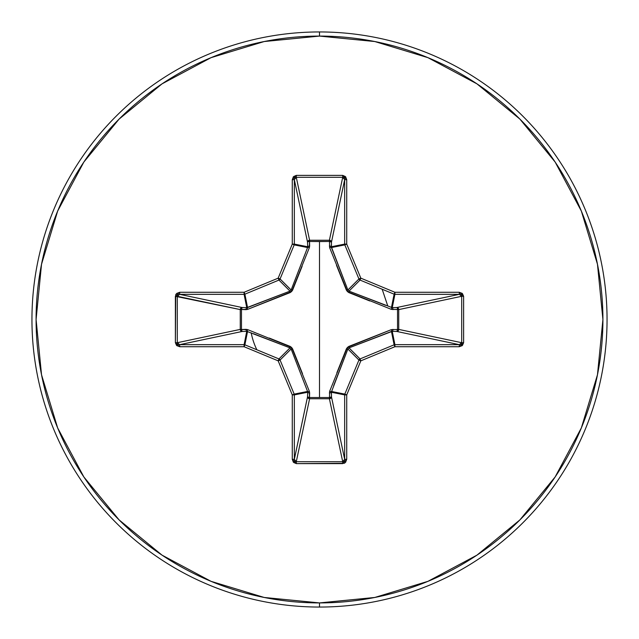 <?xml version="1.0" encoding="UTF-8"?>
<svg xmlns="http://www.w3.org/2000/svg" width="639" height="639" viewBox="0 0 639 639"><rect width="100%" height="100%" fill="white"/><g stroke="black" fill="none" stroke-linecap="round" stroke-linejoin="round"><path stroke-width="0.96" d="M329.628 247.636A2.069 0.631 159.1 0 1 331.433 247.549A2.069 0.631 -20.9 0 0 329.628 247.636L329.5 241.47L309.5 241.47L309.532 240.264L329.404 240.256L342.712 177.291L296.288 177.291L309.596 240.256A2.069 1.901 -11.9 0 0 307.535 242.173L294.339 179.703L294.339 244.098L307.678 246.75L307.535 242.173L294.339 179.703L294.883 177.969L296.288 177.291L309.596 240.256L329.404 240.256L342.712 177.291L344.117 177.969L344.661 179.703L331.465 242.173L329.5 241.47L329.468 240.264L330.866 240.863L331.465 242.173L331.322 246.75L344.661 244.098L344.661 179.703L331.465 242.173A2.069 1.901 11.9 0 0 329.404 240.256A2.069 1.901 -168.1 0 1 329.468 240.264L329.628 247.636L347.368 291.64L391.364 309.372L398.736 309.532L397.53 309.5L397.53 329.5L398.736 329.468L398.137 330.866L396.827 331.465L397.53 329.5L391.364 329.628L347.36 347.368L329.628 391.364L329.5 397.53L309.5 397.53L309.372 391.364L291.632 347.36L247.636 329.628L241.47 329.5L241.47 309.5L247.636 309.372L291.64 291.632L309.372 247.636L309.5 241.47L319.5 241.574L319.5 397.426L319.5 241.574L329.5 241.47A2.069 0.703 -178.2 0 1 331.465 242.173L331.433 247.549L347.88 290.002L358.926 278.955L344.82 244.889L331.433 247.549L344.82 244.889A2.069 2.061 -101.2 0 1 344.661 244.098L331.322 246.75L347.88 290.002L348.998 291.12L385.541 305.314M387.753 305.921L382.17 289.235M319.5 607.05A287.55 287.55 0 0 0 607.05 319.5A287.55 287.55 0 0 0 319.5 31.95L319.5 36.088A283.412 283.412 0 0 1 602.912 319.5A283.412 283.412 0 0 1 319.5 602.912L319.5 607.05A287.55 287.55 0 0 1 31.95 319.5A287.55 287.55 0 0 1 319.5 31.95A287.55 287.55 0 0 1 607.05 319.5A287.55 287.55 0 0 1 319.5 607.05L319.5 602.912A283.412 283.412 0 0 1 36.088 319.5A283.412 283.412 0 0 1 319.5 36.088L319.5 31.95A287.55 287.55 0 0 0 31.95 319.5A287.55 287.55 0 0 0 319.5 607.05M319.5 602.912L264.211 597.465L211.046 581.338L162.042 555.147L119.094 519.906L83.853 476.958L57.662 427.954L41.535 374.789L36.088 319.5L41.535 264.211L57.662 211.046L83.853 162.042L119.094 119.094L162.042 83.853L211.046 57.662L264.211 41.535L319.5 36.088L374.789 41.535L427.954 57.662L476.958 83.853L519.906 119.094L555.147 162.042L581.338 211.046L597.465 264.211L602.912 319.5L597.465 374.789L581.338 427.954L555.147 476.958L519.906 519.906L476.958 555.147L427.954 581.338L374.789 597.465L319.5 602.912M336.889 372.721L346.458 348.726L348.726 346.458L391.364 329.628L397.53 329.5L397.53 309.5L391.364 309.372A2.069 0.631 110.9 0 0 391.451 307.567L392.25 307.678L394.902 294.339L392.25 307.678L396.827 307.535L459.297 294.339L394.902 294.339A2.069 2.061 -168.8 0 1 394.111 294.18L391.451 307.567L394.902 292.279L360.835 278.165L346.721 244.098L346.721 179.703L345.555 176.636L342.712 175.382L296.288 175.382L293.445 176.636L292.279 179.703L292.279 244.098L278.165 278.165L244.098 292.279L179.703 292.279L176.636 293.445L175.709 294.747L175.382 342.712L176.636 345.555L179.703 346.721L244.098 346.721L278.165 360.835L292.279 394.902L292.279 459.297L293.445 462.364L296.288 463.618L344.253 463.291L345.555 462.364L346.721 459.297L346.721 394.902L360.835 360.835L394.902 346.721L459.297 346.721L462.364 345.555L463.618 342.712L463.618 296.288L462.364 293.445L459.297 292.279L394.902 292.279L360.835 278.165L346.721 244.098L346.721 179.703L342.712 175.382L296.288 175.382L292.279 179.703L292.279 244.098L278.165 278.165L244.098 292.279L179.703 292.279L175.382 296.288L175.382 342.712L179.703 346.721L179.703 344.661L244.098 344.661L246.75 331.322L242.173 331.465L179.703 344.661L177.969 344.117L177.291 342.712L240.256 329.404L240.256 309.596L177.291 296.288L177.291 342.712L240.256 329.404A2.069 1.901 -101.9 0 0 242.173 331.465L179.703 344.661L177.291 342.712L175.382 342.712L177.291 342.712L177.291 296.288L177.969 294.883L179.703 294.339L242.173 307.535L246.75 307.678L244.098 294.339L179.703 294.339L242.173 307.535A2.069 1.901 -78.1 0 0 240.256 309.596L175.382 296.288L177.291 296.288L179.703 294.339L179.703 292.279L179.703 294.339L244.098 294.339L246.75 307.678L290.002 291.12L278.955 280.074L244.889 294.18L247.549 307.567L244.889 294.18A2.069 2.061 168.8 0 1 244.098 294.339L244.098 292.279L244.098 294.339A2.069 2.061 -11.2 0 0 244.889 294.18L244.098 292.279L244.889 294.18L278.955 280.074L290.002 291.12L291.12 290.002L305.314 253.459M251.247 333.079L251.191 332.823A69.595 69.595 0 0 0 256.83 349.765M290.018 347.888L278.955 358.926A2.069 2.061 45 0 1 280.074 360.045L291.12 348.998L280.074 360.045L294.18 394.111L307.567 391.451L291.12 348.998L290.002 347.88L246.75 331.322L244.098 344.661A2.069 2.061 11.2 0 1 244.889 344.82L247.549 331.433L244.889 344.82L278.955 358.926L290.002 347.88L253.459 333.686M347.888 348.982L346.458 348.726L347.88 348.998L358.926 360.045A2.069 2.061 -45 0 1 360.045 358.926L348.998 347.88L360.045 358.926L394.111 344.82L391.451 331.433L348.998 347.88L347.88 348.998L331.322 392.25L344.661 394.902A2.069 2.061 -78.7 0 1 344.82 394.111L331.433 391.451L331.465 396.827L330.842 398.161L329.404 398.744A2.069 1.901 168.1 0 0 331.465 396.827L344.661 459.297L344.661 394.902L331.322 392.25L331.465 396.827L344.661 459.297L344.117 461.031L342.712 461.709L329.404 398.744L309.596 398.744L308.158 398.161L307.535 396.827A2.069 1.901 -168.1 0 0 309.596 398.744L296.288 461.709L342.712 461.709L329.404 398.744L309.596 398.744L296.288 461.709L294.883 461.031L294.339 459.297L307.535 396.827L307.678 392.25L294.339 394.902L294.339 459.297L307.535 396.827L307.678 392.25L307.567 391.451L294.18 394.111A2.069 2.061 78.7 0 1 294.339 394.902L307.678 392.25A2.069 0.703 -178.2 0 0 309.643 392.945L309.5 397.53L329.5 397.53L329.628 391.364A2.069 0.631 -159.1 0 0 331.433 391.451L344.82 394.111L358.926 360.045L347.88 348.998L333.686 385.541M369.765 300.953L348.726 292.542L348.998 291.12L360.045 280.074L394.111 294.18L360.045 280.074L348.998 291.12L392.25 307.678A2.069 0.703 -91.8 0 1 392.945 309.643A2.069 0.703 88.2 0 0 392.25 307.678L396.827 307.535A2.069 0.703 -91.8 0 1 397.53 309.5A2.069 0.703 88.2 0 0 396.827 307.535L398.137 308.134L398.736 309.532L397.53 309.5L398.744 309.596A2.069 1.901 78.1 0 0 396.827 307.535L459.297 294.339L461.031 294.883L461.709 296.288L398.744 309.596L398.744 329.404L397.53 329.5L398.744 329.404A2.069 1.901 -78.1 0 1 398.736 329.468L397.53 329.5A2.069 0.703 -88.2 0 1 396.827 331.465A2.069 1.901 101.9 0 0 398.744 329.404L461.709 342.712L461.709 296.288L398.744 309.596L398.744 329.404L461.709 342.712L461.031 344.117L459.297 344.661L396.827 331.465L392.25 331.322A2.069 0.703 91.8 0 0 392.945 329.357A2.069 0.703 -88.2 0 1 392.25 331.322L394.902 344.661L459.297 344.661L396.827 331.465L392.25 331.322L391.451 331.433L394.111 344.82A2.069 2.061 -11.2 0 1 394.902 344.661L392.25 331.322L348.974 347.896M291.112 290.018L307.567 247.549L294.18 244.889L280.074 278.955L291.12 290.002L280.074 278.955A2.069 2.061 135 0 1 278.955 280.074L278.165 278.165L278.955 280.074A2.069 2.061 -45 0 0 280.074 278.955L278.165 278.165L280.074 278.955L294.18 244.889L307.567 247.549L307.678 246.75L294.339 244.098A2.069 2.061 101.2 0 1 294.18 244.889L292.279 244.098L294.18 244.889A2.069 2.061 -78.8 0 0 294.339 244.098L292.279 244.098L294.339 244.098L294.339 179.703L292.279 179.703L294.339 179.703L296.288 177.291L296.288 175.382L296.288 177.291L342.712 177.291L342.712 175.382L342.712 177.291L344.661 179.703L346.721 179.703L344.661 179.703L344.661 244.098L346.721 244.098L344.661 244.098A2.069 2.061 78.7 0 0 344.82 244.889L346.721 244.098L344.82 244.889L358.926 278.955L347.896 290.026M360.045 280.074A2.069 2.061 -135 0 1 358.926 278.955L360.835 278.165L358.926 278.955A2.069 2.061 45 0 0 360.045 280.074L360.835 278.165L360.045 280.074M331.322 392.25A2.069 0.703 -1.8 0 1 329.357 392.945A2.069 0.703 178.2 0 0 331.322 392.25M331.433 391.451A2.069 0.631 20.9 0 1 329.628 391.364M331.465 396.827A2.069 0.703 -1.8 0 1 329.5 397.53L331.465 396.827M348.726 346.458L348.998 347.88L348.726 346.458M329.404 398.744L329.5 397.53L329.404 398.744M391.364 329.628A2.069 0.631 -110.9 0 1 391.451 331.433A2.069 0.631 69.1 0 0 391.364 329.628M309.596 398.744L309.5 397.53L309.596 398.744M307.535 396.827L309.5 397.53A2.069 0.703 1.8 0 1 307.535 396.827M307.678 392.25L307.567 391.451A2.069 0.631 159.1 0 0 309.372 391.364L309.643 392.945A2.069 0.703 1.8 0 1 307.678 392.25M309.372 391.364A2.069 0.631 -20.9 0 1 307.567 391.451L291.12 348.998L292.542 348.726L302.511 373.727M269.235 338.047L290.274 346.458L290.002 347.88L290.274 346.458L292.542 348.726L291.104 348.974M247.549 331.433A2.069 0.631 110.9 0 1 247.636 329.628A2.069 0.631 -69.1 0 0 247.549 331.433L246.75 331.322A2.069 0.703 88.2 0 1 246.055 329.357L247.636 329.628M391.451 307.567A2.069 0.631 -69.1 0 1 391.364 309.372M241.47 329.5L246.055 329.357A2.069 0.703 -91.8 0 0 246.75 331.322L242.173 331.465A2.069 0.703 88.2 0 1 241.47 329.5L242.173 331.465L240.839 330.842L240.256 329.404L241.47 329.5L240.256 329.404L240.256 309.596L241.47 309.5L241.47 329.5M348.982 291.112L348.726 292.542L346.458 290.274L347.88 290.002L346.458 290.274L336.489 265.273M329.357 246.055A2.069 0.703 -178.2 0 1 331.322 246.75A2.069 0.703 1.8 0 0 329.357 246.055M242.173 307.535L241.47 309.5L240.256 309.596L240.839 308.158L242.173 307.535L246.75 307.678A2.069 0.703 -88.2 0 0 246.055 309.643L241.47 309.5A2.069 0.703 91.8 0 1 242.173 307.535M329.5 241.47L329.404 240.256L329.5 241.47M246.75 307.678L247.549 307.567A2.069 0.631 -110.9 0 0 247.636 309.372L246.055 309.643A2.069 0.703 91.8 0 1 246.75 307.678M302.111 266.279L292.542 290.274L291.12 290.002L292.542 290.274L290.274 292.542L247.636 309.372A2.069 0.631 69.1 0 1 247.549 307.567L290.002 291.12L290.274 292.542L290.026 291.104M309.5 241.47A2.069 0.703 -1.8 0 0 307.535 242.173L308.134 240.863L309.532 240.264L309.643 246.055A2.069 0.703 -1.8 0 0 307.678 246.75L307.535 242.173A2.069 0.703 178.2 0 1 309.5 241.47M307.567 247.549A2.069 0.631 -159.1 0 1 309.372 247.636A2.069 0.631 20.9 0 0 307.567 247.549L307.678 246.75A2.069 0.703 178.2 0 1 309.643 246.055L309.372 247.636M179.703 344.661L179.703 346.721L244.098 346.721L244.098 344.661L179.703 344.661M244.889 344.82L244.098 344.661L244.098 346.721L244.889 344.82L244.098 346.721L278.165 360.835L278.955 358.926L244.889 344.82M280.074 360.045L278.955 358.926L278.165 360.835L280.074 360.045L278.165 360.835L292.279 394.902L294.18 394.111L280.074 360.045M294.339 394.902L294.18 394.111L292.279 394.902L294.339 394.902L292.279 394.902L292.279 459.297L294.339 459.297L294.339 394.902M294.339 459.297L292.279 459.297L296.288 463.618L296.288 461.709L294.339 459.297M296.288 461.709L296.288 463.618L342.712 463.618L342.712 461.709L296.288 461.709M342.712 461.709L342.712 463.618L346.721 459.297L344.661 459.297L342.712 461.709M344.661 459.297L346.721 459.297L346.721 394.902L344.661 394.902L344.661 459.297M344.82 394.111L344.661 394.902L346.721 394.902L344.82 394.111L346.721 394.902L360.835 360.835L358.926 360.045L344.82 394.111M360.045 358.926L358.926 360.045L360.835 360.835L360.045 358.926L360.835 360.835L394.902 346.721L394.111 344.82L360.045 358.926M394.902 344.661L394.111 344.82L394.902 346.721L394.902 344.661L394.902 346.721L459.297 346.721L459.297 344.661L394.902 344.661M394.902 292.279L394.111 294.18A2.069 2.061 11.2 0 0 394.902 294.339L394.902 292.279L394.902 294.339L459.297 294.339L459.297 292.279L394.902 292.279M459.297 344.661L459.297 346.721L463.618 342.712L461.709 342.712L459.297 344.661M461.709 342.712L463.618 342.712L463.618 296.288L461.709 296.288L461.709 342.712M459.297 292.279L459.297 294.339L461.709 296.288L463.618 296.288L459.297 292.279"/></g></svg>
